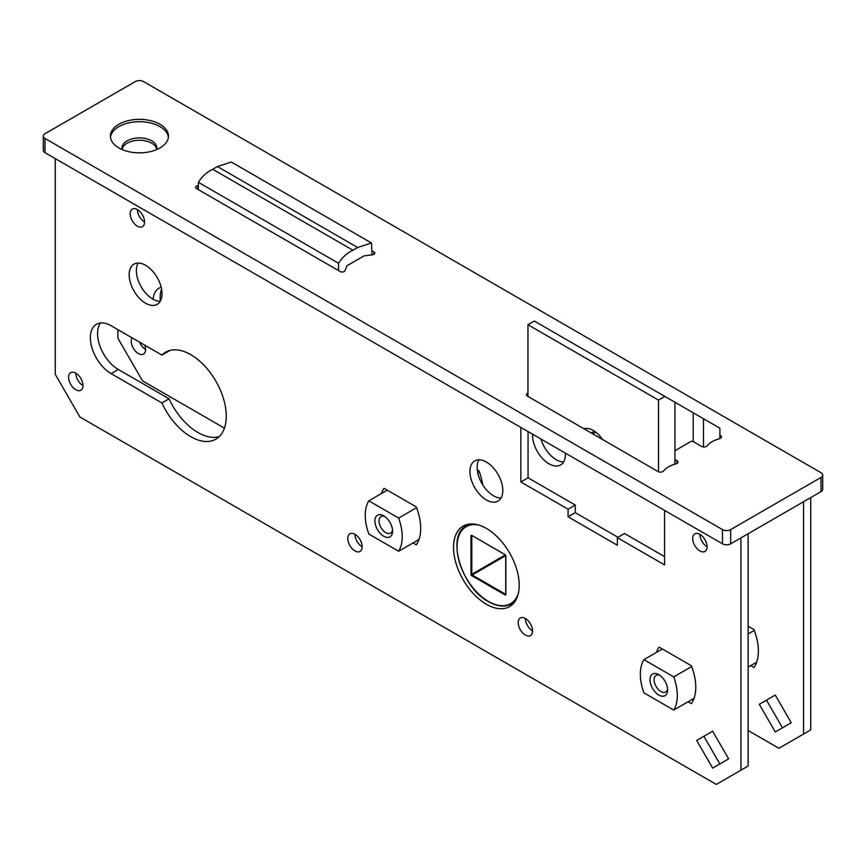 <?xml version="1.0" encoding="UTF-8"?>
<svg xmlns="http://www.w3.org/2000/svg" width="866" height="866" viewBox="0 0 866 866"><rect width="100%" height="100%" fill="white"/><g stroke="black" fill="none" stroke-linecap="round" stroke-linejoin="round"><path stroke-width="1.3" d="M159.961 124.249A29.033 16.757 0 0 0 128.32 120.612A29.033 16.757 0 0 0 110.404 136.092A29.033 16.757 0 0 0 118.902 147.945A29.033 16.757 0 0 0 150.543 151.582A29.033 16.757 0 0 0 168.469 136.092A29.033 16.757 0 0 0 159.961 124.249M168.394 137.283A29.033 16.757 0 0 0 159.961 126.62A29.033 16.757 0 0 0 129.283 122.766A29.033 16.757 0 0 0 110.48 137.283M156.616 149.612A17.417 10.056 0 0 0 156.854 147.945A17.417 10.056 0 0 0 151.756 140.833A17.417 10.056 0 0 0 132.769 138.657A17.417 10.056 0 0 0 122.019 147.945A17.417 10.056 0 0 0 122.258 149.612M156.735 149.136A17.417 10.056 0 0 0 151.756 143.204A17.417 10.056 0 0 0 133.732 140.822A17.417 10.056 0 0 0 122.138 149.136M45 138.463L45 152.687L722.461 543.816L722.461 529.591A5.802 3.356 0 0 0 730.677 529.591L821 477.447A5.802 3.356 0 0 0 822.7 475.077A5.802 3.356 0 0 0 821 472.706L143.54 81.577A5.802 3.356 0 0 0 135.323 81.577L45 133.721A5.802 3.356 0 0 0 43.3 136.092A5.802 3.356 0 0 0 45 138.463L722.461 529.591M730.677 529.591L730.677 543.816L821 491.671L821 477.447M703.473 446.964L703.473 418.711L693.201 412.79L693.201 441.595L701.536 446.401A3.464 2.003 0 0 0 707.121 445.828A25.493 14.722 180 0 1 719.44 438.716A3.464 2.003 0 0 0 721.432 436.908A3.464 2.003 0 0 0 720.425 435.501L719.895 435.187M693.201 441.595A1.743 1.007 0 0 0 690.743 441.595L674.939 450.721M527.946 393.056A3.464 2.003 0 0 0 526.409 394.712A3.464 2.003 0 0 0 527.416 396.13L658.008 471.526A3.464 2.003 0 0 0 663.594 470.963A25.493 14.722 180 0 1 675.913 463.851A3.464 2.003 0 0 0 677.916 462.033A3.464 2.003 0 0 0 676.898 460.625L674.939 459.489M198.357 185.649L197.838 185.714A2.901 1.678 0 0 0 195.575 187.348A2.901 1.678 0 0 0 196.42 188.528L340.121 271.502A2.901 1.678 0 0 0 342.99 271.924A2.901 1.678 0 0 0 345.014 270.679L346.801 266.068A1.743 1.007 180 0 1 347.266 265.57L363.698 256.087A1.743 1.007 180 0 1 364.543 255.816L372.542 254.788A2.901 1.678 0 0 0 374.805 253.153A2.901 1.678 0 0 0 373.96 251.963L372.034 250.848M822.7 475.077L822.7 489.301A5.802 3.356 180 0 1 821 491.671M730.677 543.816A5.802 3.356 180 0 1 722.461 543.816M45 152.687A5.802 3.356 180 0 1 43.3 150.316L43.3 136.092M565.379 453.124A23.23 13.412 60 0 1 560.605 464.966A23.23 13.412 60 0 1 548.99 463.819A23.23 13.412 60 0 1 532.601 434.202M540.947 439.019A23.23 13.412 -120 0 0 556.178 459.673A23.23 13.412 -120 0 0 563.625 461.903M144.795 345.188A10.165 5.867 60 0 1 143.485 354.097A10.165 5.867 60 0 1 138.408 353.588A10.165 5.867 60 0 1 132.022 337.816M139.556 342.167A10.165 5.867 -120 0 0 145.596 349.442M803.551 734.054L803.551 501.739L810.738 497.593L810.738 729.908L778.913 748.278L748.116 730.493M153.087 299.246A29.325 16.93 60 0 1 159.052 288.14A29.325 16.93 60 0 1 161.163 287.231M748.116 626.194L753.983 629.582A46.45 26.824 60 0 1 753.983 667.502L750.725 665.618M477.263 469.816L478.898 470.758A46.45 26.824 60 0 1 482.719 484.83M759.298 704.285L775.265 695.062L791.232 722.72L775.265 731.943L759.298 704.285L766.486 700.139L782.453 727.797M224.435 428.15L142.511 380.856L117.884 338.184L117.884 329.643M161.628 289.428A29.325 16.93 -120 0 0 160.394 301.022M486.378 462.033A23.23 13.412 -120 0 0 474.763 460.885A23.23 13.412 -120 0 0 471.201 479.493A23.23 13.412 -120 0 0 486.378 499.963A23.23 13.412 -120 0 0 497.993 501.111A23.23 13.412 -120 0 0 501.544 482.503A23.23 13.412 -120 0 0 486.378 462.033M478.92 459.803A23.23 13.412 -120 0 0 493.566 495.817A23.23 13.412 -120 0 0 501.013 498.058M145.596 265.288A23.23 13.412 -120 0 0 133.981 264.141A23.23 13.412 -120 0 0 130.42 282.749A23.23 13.412 -120 0 0 145.596 303.219A23.23 13.412 -120 0 0 157.201 304.367A23.23 13.412 -120 0 0 160.762 285.758A23.23 13.412 -120 0 0 145.596 265.288M138.138 263.048A23.23 13.412 -120 0 0 152.773 299.073A23.23 13.412 -120 0 0 160.232 301.303M169.498 350.546A50.228 29 -120 0 0 169.108 350.925L161.92 355.082L111.108 325.735A29.325 16.93 -120 0 0 96.44 324.285A29.325 16.93 -120 0 0 91.948 347.786A29.325 16.93 -120 0 0 111.108 373.625L161.92 402.961A50.228 29 -120 0 0 190.758 436.68A50.228 29 -120 0 0 215.872 439.159A50.228 29 -120 0 0 223.569 398.912A50.228 29 -120 0 0 190.758 354.659A50.228 29 -120 0 0 165.644 352.17A50.228 29 -120 0 0 161.92 355.082M100.478 322.986A29.325 16.93 -120 0 0 100.261 346.941A29.325 16.93 -120 0 0 118.285 369.468L169.108 398.815A50.228 29 -120 0 0 197.946 432.524A50.228 29 -120 0 0 219.206 436.637M486.378 528.412A46.45 26.824 -120 0 0 463.148 526.106A46.45 26.824 -120 0 0 456.025 563.333A46.45 26.824 -120 0 0 486.378 604.262A46.45 26.824 -120 0 0 509.598 606.568A46.45 26.824 -120 0 0 516.721 569.341A46.45 26.824 -120 0 0 486.378 528.412M467.023 524.525A46.45 26.824 -120 0 0 465.215 526.658M75.797 373.149A10.165 5.867 -120 0 0 70.709 372.64A10.165 5.867 -120 0 0 69.161 380.791A10.165 5.867 -120 0 0 75.797 389.743A10.165 5.867 -120 0 0 80.874 390.241A10.165 5.867 -120 0 0 82.432 382.101A10.165 5.867 -120 0 0 75.797 373.149A10.165 5.867 -120 0 0 82.984 385.597M354.984 534.344A10.165 5.867 -120 0 0 349.907 533.835A10.165 5.867 -120 0 0 348.349 541.975A10.165 5.867 -120 0 0 354.984 550.928A10.165 5.867 -120 0 0 360.072 551.436A10.165 5.867 -120 0 0 361.631 543.296A10.165 5.867 -120 0 0 354.984 534.344A10.165 5.867 -120 0 0 362.172 546.782M525.381 618.486A10.165 5.867 -120 0 0 520.304 617.988A10.165 5.867 -120 0 0 518.745 626.129A10.165 5.867 -120 0 0 525.381 635.081A10.165 5.867 -120 0 0 530.457 635.59A10.165 5.867 -120 0 0 532.016 627.449A10.165 5.867 -120 0 0 525.381 618.486A10.165 5.867 -120 0 0 532.568 630.935M699.88 534.333A10.165 5.867 -120 0 0 694.792 533.835A10.165 5.867 -120 0 0 693.244 541.975A10.165 5.867 -120 0 0 699.88 550.928A10.165 5.867 -120 0 0 704.956 551.436A10.165 5.867 -120 0 0 706.515 543.285A10.165 5.867 -120 0 0 699.88 534.333A10.165 5.867 -120 0 0 707.067 546.782M137.38 209.583A10.165 5.867 -120 0 0 132.303 209.074A10.165 5.867 -120 0 0 130.744 217.225A10.165 5.867 -120 0 0 137.38 226.178A10.165 5.867 -120 0 0 142.457 226.675A10.165 5.867 -120 0 0 144.016 218.535A10.165 5.867 -120 0 0 137.38 209.583A10.165 5.867 -120 0 0 144.568 222.032M664.568 556.622L624.538 533.51L617.35 537.656L664.568 564.913L664.568 510.399M740.939 770.199L740.939 537.894L748.116 533.748L748.116 766.053L716.301 784.423L79.899 417.001L55.262 374.329L55.262 158.619M688.113 701.774L691.371 703.657A46.45 26.824 -120 0 0 691.371 665.727L659.113 647.108A46.45 26.824 -120 0 0 656.428 652.423M413.017 542.95L416.286 544.833A46.45 26.824 -120 0 0 416.286 506.902L384.028 488.283A46.45 26.824 -120 0 0 381.343 493.609M712.653 731.218L696.686 740.441L712.653 768.099L728.62 758.876L712.653 731.218M568.085 509.208L575.262 505.062L528.054 477.805L520.867 481.951L568.085 509.208L568.085 516.796L617.35 545.244L617.35 537.656M520.867 481.951L520.867 427.425M510.161 604.5A46.45 26.824 -120 0 0 512.91 604.013M696.686 740.441L703.863 736.284L719.841 763.942M575.262 505.062L575.262 512.65L617.967 537.299M528.054 477.805L528.054 431.571M575.262 512.65L568.085 516.796M169.108 398.815L161.92 402.961M658.82 695.052A12.481 7.209 60 0 1 649.987 679.767A12.481 7.209 60 0 1 658.82 674.668L658.82 674.668A12.481 7.209 60 0 1 667.643 689.964A12.481 7.209 60 0 1 658.82 695.052M659.914 675.383A9.58 5.532 -120 0 0 656.082 675.383A9.58 5.532 -120 0 0 654.609 683.058A9.58 5.532 -120 0 0 660.877 691.501A9.58 5.532 -120 0 0 665.662 691.977A9.58 5.532 -120 0 0 667.578 688.654M643.903 659.654A43.549 25.146 -120 0 0 643.903 692.843L673.737 710.066A43.549 25.146 -120 0 0 673.737 676.887L643.903 659.654L662.382 648.991M754.286 630.372L748.116 633.934M691.674 666.528L673.737 676.887M756.668 662.187L748.116 667.123M694.056 698.342L673.737 710.066M383.735 536.238A12.481 7.209 60 0 1 374.902 520.942A12.481 7.209 60 0 1 383.735 515.844L383.735 515.844A12.481 7.209 60 0 1 392.558 531.139A12.481 7.209 60 0 1 383.735 536.238M384.829 516.558A9.58 5.532 -120 0 0 380.997 516.558A9.58 5.532 -120 0 0 379.525 524.233A9.58 5.532 -120 0 0 385.781 532.677A9.58 5.532 -120 0 0 390.577 533.153A9.58 5.532 -120 0 0 392.493 529.83M368.808 500.84A43.549 25.146 -120 0 0 368.808 534.019L398.652 551.252A43.549 25.146 -120 0 0 398.652 518.063L368.808 500.84L387.286 490.167M479.201 471.559L477.664 472.435M416.589 507.703L398.652 518.063M418.971 539.518L398.652 551.252M703.473 418.711L719.895 428.194L719.895 438.575M527.946 324.728L658.506 400.103L664.872 396.433L534.311 321.048L527.946 324.728L527.946 396.433M583.998 428.789A21.195 12.232 60 0 1 593.232 430.445A21.195 12.232 60 0 1 602.465 439.452M658.506 400.103L658.506 471.764M664.872 396.433L674.939 402.235L674.939 464.122M693.201 412.79L674.939 402.235M594.52 432.091A13.932 8.043 -120 0 0 593.849 434.483M596.068 432.405A13.932 8.043 -120 0 0 591.391 432.719A13.932 8.043 -120 0 0 591.11 432.903M338.563 263.275L198.357 182.325C202.146 176.307 206.942 171.955 212.722 169.281L352.938 250.231C347.169 252.894 342.373 257.245 338.563 263.275L338.563 270.593M198.357 182.325L198.357 189.643M352.938 250.231L357.658 247.514L217.442 166.553L212.722 169.281M357.658 247.514L371.471 242.967L372.034 254.853M217.442 166.553L231.265 162.018L371.471 242.967M373.96 254.333L373.96 251.963M197.838 189.351L197.838 185.714M676.898 463.451L676.898 460.625M720.425 438.326L720.425 435.501M118.285 369.468L111.108 373.625M516.158 599.532A45 25.98 60 0 1 511.341 603.894A45 25.98 60 0 1 488.835 601.664M478.93 525.099A44.415 25.644 -120 0 0 457.389 552.789A44.415 25.644 -120 0 0 488.424 601.426A44.415 25.644 -120 0 0 518.366 593.405M468.463 524.72A45.584 26.316 60 0 1 469.091 524.103M505.809 555.604L505.874 556.026A1.158 0.671 -120 0 0 505.062 554.608L471.797 535.404A1.158 0.671 -120 0 0 470.974 535.881L471.797 535.881L471.797 574.277L505.289 554.944M505.874 556.026L505.874 593.957M505.69 555.658L472.208 574.992L505.463 594.195L505.062 594.899A1.158 0.671 -120 0 0 505.874 594.433M505.062 594.899L471.797 575.706A1.158 0.671 -120 0 1 470.974 574.277L470.974 535.881M457.021 546.782A45 25.98 60 0 1 466.341 525.943A45 25.98 60 0 1 472.522 523.952M514.307 602.422A45.584 26.316 60 0 1 513.462 602.66M471.797 575.706L472.208 574.992L470.974 574.277M471.797 535.404L505.387 554.879M505.062 554.608L505.712 555.788L505.755 594.217M514.631 601.989L511.341 603.894C504.965 607.358 497.365 606.622 488.554 601.686C461.242 587.592 445.849 535.318 466.341 525.943L469.632 524.038"/></g></svg>

